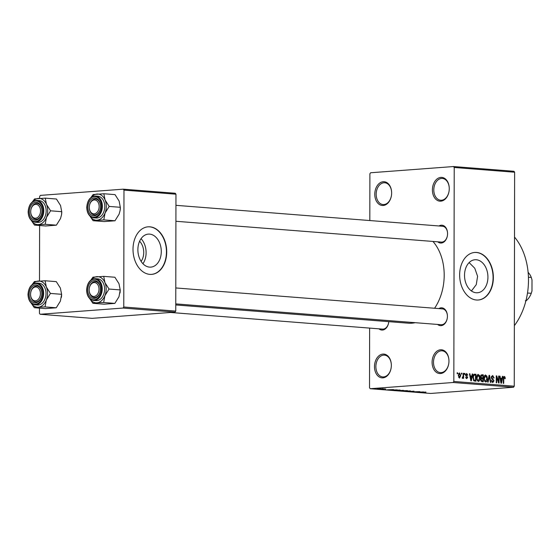 <?xml version="1.0" encoding="UTF-8"?>
<svg xmlns="http://www.w3.org/2000/svg" width="560" height="560" viewBox="0 0 560 560"><rect width="100%" height="100%" fill="white"/><g stroke="black" fill="none" stroke-linecap="round" stroke-linejoin="round"><path stroke-width="0.84" d="M440.503 373.541A11.921 8.407 94.5 0 1 432.096 362.285A11.921 8.407 94.5 0 1 440.545 349.769A11.921 8.407 94.5 0 1 448.959 361.025A11.921 8.407 94.5 0 1 448.756 363.594A11.921 8.407 94.5 0 1 440.503 373.541M448.959 361.081A10.927 7.707 -85.5 0 0 442.085 350.812A10.927 7.707 -85.5 0 0 441.245 350.812A10.927 7.707 -85.5 0 0 433.51 361.697A10.927 7.707 -85.5 0 0 440.37 372.603A10.927 7.707 -85.5 0 0 441.21 372.61A10.927 7.707 -85.5 0 0 448.763 363.538M440.804 201.173A11.921 8.407 94.5 0 1 432.397 189.917A11.921 8.407 94.5 0 1 440.846 177.401A11.921 8.407 94.5 0 1 449.26 188.65A11.921 8.407 94.5 0 1 449.057 191.226A11.921 8.407 94.5 0 1 440.804 201.173M449.26 188.706A10.927 7.707 -85.5 0 0 442.386 178.444A10.927 7.707 -85.5 0 0 441.546 178.444A10.927 7.707 -85.5 0 0 433.811 189.329A10.927 7.707 -85.5 0 0 440.671 200.235A10.927 7.707 -85.5 0 0 441.511 200.235A10.927 7.707 -85.5 0 0 449.064 191.17M383.187 205.492A11.921 8.407 94.5 0 1 374.78 194.236A11.921 8.407 94.5 0 1 383.229 181.72A11.921 8.407 94.5 0 1 391.643 192.976A11.921 8.407 94.5 0 1 391.44 195.545A11.921 8.407 94.5 0 1 383.187 205.492M391.643 193.025A10.927 7.707 -85.5 0 0 384.769 182.763A10.927 7.707 -85.5 0 0 383.929 182.763A10.927 7.707 -85.5 0 0 376.194 193.648A10.927 7.707 -85.5 0 0 383.054 204.554A10.927 7.707 -85.5 0 0 383.894 204.554A10.927 7.707 -85.5 0 0 391.447 195.489M382.886 377.86A11.921 8.407 94.5 0 1 374.479 366.604A11.921 8.407 94.5 0 1 382.928 354.088A11.921 8.407 94.5 0 1 391.342 365.344A11.921 8.407 94.5 0 1 391.139 367.913A11.921 8.407 94.5 0 1 382.886 377.86M391.342 365.4A10.927 7.707 -85.5 0 0 384.468 355.131A10.927 7.707 -85.5 0 0 383.628 355.131A10.927 7.707 -85.5 0 0 375.893 366.016A10.927 7.707 -85.5 0 0 382.753 376.922A10.927 7.707 -85.5 0 0 383.593 376.929A10.927 7.707 -85.5 0 0 391.146 367.857M476.252 259.749A16.555 11.669 85.7 0 0 474.985 259.749A16.555 11.669 85.7 0 0 464.534 276.234A16.555 11.669 85.7 0 0 476.196 292.761A16.555 11.669 85.7 0 0 477.463 292.761A16.555 11.669 85.7 0 0 487.914 276.276A16.555 11.669 85.7 0 0 476.252 259.749M476.546 252.455A23.842 16.814 85.7 0 0 474.719 252.455A23.842 16.814 85.7 0 0 459.669 276.199A23.842 16.814 85.7 0 0 476.462 300.006A23.842 16.814 85.7 0 0 478.289 300.013A23.842 16.814 85.7 0 0 493.339 276.269A23.842 16.814 85.7 0 0 476.546 252.455M478.149 300.02A23.842 16.814 85.7 0 0 493.059 276.185A23.842 16.814 85.7 0 0 476.266 252.476A23.842 16.814 85.7 0 0 474.579 252.469M438.984 225.974A8.939 6.307 94.5 0 1 441.259 225.211A8.939 6.307 94.5 0 1 447.566 233.653A8.939 6.307 94.5 0 1 447.412 235.578A8.939 6.307 94.5 0 1 441.224 243.04A8.939 6.307 94.5 0 1 437.738 241.822M175.91 221.277L441.322 242.102A7.945 5.607 -85.5 0 0 441.931 242.102A7.945 5.607 -85.5 0 0 447.419 235.522M438.837 308.595A8.939 6.307 94.5 0 1 441.112 307.825A8.939 6.307 94.5 0 1 447.419 316.267A8.939 6.307 94.5 0 1 447.265 318.199A8.939 6.307 94.5 0 1 441.077 325.661A8.939 6.307 94.5 0 1 437.598 324.443M175.763 303.891L441.175 324.723A7.945 5.607 -85.5 0 0 441.784 324.723A7.945 5.607 -85.5 0 0 447.279 318.143M388.78 321.664A8.939 6.307 94.5 0 1 388.668 322.588A8.939 6.307 94.5 0 1 382.48 330.05A8.939 6.307 94.5 0 1 378.994 328.832M170.492 312.473L382.578 329.112A7.945 5.607 -85.5 0 0 383.187 329.112A7.945 5.607 -85.5 0 0 388.675 322.532M514.514 237.062A59.612 42.028 94.5 0 1 514.353 325.668M432.957 241.444A45.703 32.221 94.5 0 1 434.588 308.259M415.219 322.686A45.703 32.221 94.5 0 1 411.789 323.197A45.703 32.221 94.5 0 1 408.289 323.19L175.763 304.948M149.611 234.115A16.555 11.669 85.7 0 0 148.344 234.115A16.555 11.669 85.7 0 0 137.893 250.6A16.555 11.669 85.7 0 0 149.555 267.127A16.555 11.669 85.7 0 0 150.822 267.127A16.555 11.669 85.7 0 0 161.266 250.642A16.555 11.669 85.7 0 0 149.611 234.115M149.905 226.828A23.842 16.814 85.7 0 0 148.078 226.821A23.842 16.814 85.7 0 0 133.028 250.565A23.842 16.814 85.7 0 0 149.821 274.372A23.842 16.814 85.7 0 0 151.648 274.379A23.842 16.814 85.7 0 0 166.698 250.635A23.842 16.814 85.7 0 0 149.905 226.828M151.508 274.386A23.842 16.814 85.7 0 0 166.418 250.558A23.842 16.814 85.7 0 0 149.625 226.849A23.842 16.814 85.7 0 0 147.938 226.835M461.391 374.122L461.391 373.135L461.839 373.17L461.839 374.157L461.391 374.122M463.176 375.886L463.176 373.275L463.624 373.31L463.617 378.35L463.169 378.315L463.169 377.51L462.637 378.364L462.21 378.063L463.176 375.886M462.315 377.489L463.085 376.908M464.457 374.367L464.457 373.373L464.905 373.408L464.898 374.402L464.457 374.367M466.655 374.178L466.165 375.375L467.705 377.321L466.697 378.686L465.661 377.16L466.683 377.958L467.257 377.391L465.605 375.004L466.683 373.457L467.775 375.165L466.655 374.178L465.71 374.241L466.459 374.192M466.683 377.958L465.843 378.035L466.683 377.958M471.835 376.026L472.227 373.982L472.696 374.017L471.324 380.849L470.855 380.807L469.434 373.765L469.903 373.8L470.288 375.9L471.835 376.026L469.917 376.166M477.981 374.395L479.598 375.557L480.032 377.972C480.123 379.946 479.549 381.115 478.296 381.486L476.581 377.783L477.029 375.333L478.128 374.374M485.324 374.969L486.941 376.138L487.375 378.546C487.466 380.52 486.892 381.696 485.639 382.06L483.924 378.364L484.372 375.907L485.471 374.948M504.049 376.425L504.994 376.957L505.26 378.644L504.812 378.7L504.273 377.216L503.79 377.706L503.72 383.39L503.272 383.355L503.279 378.651L504.161 376.411M504.273 377.216L503.321 377.741M453.838 381.458L514.248 386.197L513.548 387.24L453.138 382.501L453.838 381.458L454.216 167.482L453.509 166.544L370.601 172.76L369.894 173.803L369.817 220.549M514.248 386.197L514.626 172.221L454.216 167.482M501.977 378.392L502.369 376.348L502.838 376.383L501.466 383.215L500.99 383.173L499.576 376.131L500.045 376.166L500.43 378.266L501.977 378.392L500.059 378.532M498.61 381.605L498.624 376.054L499.065 376.089L499.058 383.026L498.582 382.984L496.699 377.279L496.692 382.837L496.244 382.802L496.258 375.872L496.741 375.907L498.61 381.605L498.134 381.64M492.632 376.306L491.722 377.419L494.011 380.821L492.737 382.62L491.393 380.443L491.841 380.387L492.723 381.808L493.57 380.758L493.43 380.044L491.946 379.106L491.274 377.398L492.667 375.494L494.144 377.958L493.696 378.007L492.632 376.306L491.449 376.383M492.723 381.808L491.715 381.892L492.723 381.808M487.669 382.13L489.083 375.305L489.524 375.34L490.833 382.382L490.371 382.34L489.328 376.138L488.138 382.165L487.669 382.13M480.543 376.67L481.908 374.745L483.294 374.85L483.28 381.787L481.894 381.675L480.669 379.834L481.152 378.42L480.543 376.67M472.941 377.545C472.829 375.564 473.396 374.437 474.642 374.171L475.951 374.276L475.937 381.213L473.977 380.926L472.941 377.545M458.255 375.459L459.508 372.897L460.747 375.606L459.501 378.119L458.255 375.459M457.177 373.793L457.177 372.799L457.625 372.834L457.618 373.828L457.177 373.793M453.138 382.501L370.223 388.717L369.523 387.779L369.628 328.097M453.509 166.544L513.926 171.283L514.626 172.221M382.676 388.724L381.976 388.773L382.676 388.724M385.742 388.962L385.042 389.018L385.742 388.962M393.512 389.571L387.233 389.837L393.512 389.571M394.618 390.173L394.618 390.425C393.715 390.306 393.981 390.194 395.423 390.096L400.176 390.201L394.023 390.313M399.665 390.047L400.176 390.11M401.961 390.747L401.961 390.999C401.058 390.88 401.324 390.775 402.766 390.677L407.519 390.782L401.366 390.887M407.008 390.621L407.519 390.691M414.022 391.174L409.052 391.559L413.854 391.16M411.607 391.468L410.711 391.223M423.654 391.937L417.375 392.203L423.654 391.937M370.223 388.717L430.633 393.456L513.548 387.24M425.999 392.133L419.65 392.378L425.649 392.084M424.571 392.245L425.047 392.056M419.909 391.643L412.629 391.825L419.909 391.643M410.368 390.894L407.211 391.405L410.039 390.957L404.047 391.153L410.368 390.894M403.193 390.334L398.272 390.698L403.193 390.334M399.798 390.404L400.393 390.334M390.453 389.963L397.236 389.865L390.306 390.019M384.468 388.864L380.058 389.046L384.468 388.864M380.856 388.57L377.72 388.612L380.247 388.731M377.153 388.668L377.72 388.612M123.067 308.049L123.767 307.006L175.749 311.087L175.049 312.13L123.067 308.049L40.152 314.265L39.452 313.327L39.459 308.112M39.508 280.973L39.606 225.498M39.655 198.352L39.655 196.434L40.362 195.391L123.27 189.175L175.252 193.256L175.959 194.194L123.977 190.113L123.27 189.175M175.749 311.087L175.959 194.194M123.767 307.006L123.977 190.113M40.152 314.265L92.134 318.346L175.049 312.13M142.933 263.704A16.555 11.669 85.7 0 0 141.057 238.679M139.608 241.234A13.195 9.303 -94.3 0 1 141.12 261.394M471.443 290.962L476.273 284.634L477.589 276.297L474.775 268.247L469.119 262.605M447.566 233.702A7.945 5.607 -85.5 0 0 442.561 226.254A7.945 5.607 -85.5 0 0 441.959 226.254M447.419 316.323A7.945 5.607 -85.5 0 0 442.421 308.875A7.945 5.607 -85.5 0 0 441.812 308.875M419.223 392.126L421.071 392.049L419.223 392.126M402.528 390.957L406.434 390.663L402.276 390.719M406.434 390.593L405.832 390.908M399.791 390.733L401.261 390.621L399.791 390.733M401.835 390.579L403.557 390.453L401.835 390.579M395.185 390.383L399.091 390.089L394.933 390.138M399.091 390.012L398.489 390.327M392.448 390.159L396.214 389.872L392.448 390.159M389.081 389.76L390.929 389.683L389.081 389.76M377.678 388.808L380.338 388.605L378.203 388.584M380.338 388.542L379.799 388.773M503.461 377.069L504.994 376.957M504.812 378.679L505.26 378.644M503.398 377.286L504.161 377.23M502.355 376.418L502.838 376.383M499.59 376.201L500.045 376.166M500.017 378.301L500.43 378.266M501.403 381.171L501.823 379.19L500.577 379.092L501.193 382.473L501.403 381.171M500.178 379.12L500.577 379.092M498.624 376.124L499.065 376.089M496.258 377.314L496.699 377.279M496.258 375.942L496.741 375.907M493.696 377.986L494.144 377.958M491.274 377.454L491.722 377.419M493.563 380.849L494.011 380.821M489.069 375.375L489.524 375.34M488.908 376.166L489.328 376.138M486.346 376.18L486.941 376.138M486.927 378.581L487.375 378.546M484.589 381.332L485.779 381.248L484.596 381.339M484.085 380.037L485.639 381.248L486.927 378.504L485.66 375.76L484.407 375.844M483.931 378.448L484.372 378.42L484.561 380.002M485.66 375.76L484.372 378.42M484.4 375.851L485.415 375.774M481.019 375.025L483.294 374.85M482.839 380.94L482.839 378.868L481.53 378.833L481.117 379.757L482.055 380.877L482.839 380.94L480.956 381.08M480.669 379.792L481.117 379.757M480.837 378.882L481.999 378.805M482.839 378.056L482.846 375.627L481.901 375.55L480.991 376.705L481.957 377.986L482.839 378.056L480.935 378.203M480.851 378.07L481.957 377.986M480.543 376.733L480.991 376.705M480.683 375.662L481.901 375.55M479.003 375.606L479.598 375.557M479.584 378.007L480.032 377.972M476.742 379.463L478.436 380.674L477.253 380.765L478.296 380.674L479.584 377.923L478.317 375.179L477.064 375.263L478.072 375.2M476.581 377.874L477.029 377.839L477.218 379.421M478.317 375.179L477.029 377.839M473.739 374.444L475.951 374.276M473.564 380.506L475.496 380.366L475.503 375.053L473.333 375.067M473.494 380.394L475.496 380.366M473.375 380.163L474.705 380.303M472.941 377.622L473.389 377.587L474.061 380.114M473.074 375.949L473.571 375.907L473.389 377.587M474.698 374.99L473.571 375.907M472.213 374.059L472.696 374.017M469.448 373.835L469.903 373.8M469.875 375.935L470.288 375.9M471.261 378.805L471.681 376.824L470.442 376.726L471.051 380.107L471.261 378.805M470.036 376.754L470.442 376.726M467.327 375.2L467.775 375.165M465.605 374.948L466.053 374.913M465.626 375.417L466.165 375.375M467.257 377.356L467.705 377.321M464.457 373.443L464.905 373.408M463.176 373.345L463.624 373.31M462.301 377.58L463.169 377.51M461.391 373.198L461.839 373.17M460.299 375.641L460.747 375.606M458.255 375.48L458.703 375.445L459.585 377.398L458.654 377.468L459.508 377.398L460.299 375.571L459.494 373.611L458.514 373.681L459.368 373.625M459.494 373.611L458.703 375.445M457.177 372.869L457.625 372.834M91.175 279.888A13.111 9.247 94.5 0 1 96.915 276.654A13.111 9.247 -85.5 0 1 104.937 282.59A13.111 9.247 94.5 0 1 106.169 289.037A13.111 9.247 94.5 0 1 104.909 295.666L109.032 289.044L104.937 282.59L103.705 276.367L92.995 277.172L90.755 280.21M100.408 289.037A8.939 6.307 94.5 0 1 100.254 290.962A8.939 6.307 94.5 0 1 93.38 298.424A8.939 6.307 94.5 0 1 87.759 289.982A8.939 6.307 94.5 0 1 94.101 280.595A8.939 6.307 94.5 0 1 100.408 289.037M89.166 289.989A7.945 5.607 -85.5 0 0 94.164 297.493A7.945 5.607 -85.5 0 0 100.261 290.913A7.945 5.607 94.5 0 1 94.164 297.493A7.945 5.607 94.5 0 1 93.366 297.346A7.945 5.607 94.5 0 1 89.166 289.989L89.166 289.877A6.958 4.9 -85.5 0 0 92.841 296.317A6.958 4.9 -85.5 0 0 98.84 290.892A6.958 4.9 -85.5 0 0 95.326 282.702A6.958 4.9 -85.5 0 0 89.285 288.379A6.958 4.9 -85.5 0 0 89.166 289.877M104.622 289.149A10.927 7.707 -85.5 0 0 97.748 278.838L95.361 278.649A10.927 7.707 94.5 0 1 102.235 288.967A10.927 7.707 94.5 0 1 93.646 300.44L96.04 300.629A10.927 7.707 -85.5 0 0 104.622 289.149M103.705 276.367L114.884 277.242L118.986 283.696L120.218 289.919L109.032 289.044M119.987 292.999A13.111 9.247 94.5 0 0 119.994 292.964A13.111 9.247 94.5 0 0 120.218 290.136L118.958 296.772L114.842 303.394L103.656 302.519L104.909 295.666A13.111 9.247 94.5 0 1 96.873 302.806L103.656 302.519M114.842 303.394L104.132 304.199L92.953 303.317L96.873 302.806A13.111 9.247 94.5 0 1 89.705 298.557M89.614 298.466L92.953 303.317M89.285 288.379L89.299 288.274A7.945 5.607 94.5 0 1 95.41 281.645A7.945 5.607 94.5 0 1 96.208 281.785A7.945 5.607 94.5 0 1 100.408 289.093A7.945 5.607 -85.5 0 0 95.41 281.645A7.945 5.607 -85.5 0 0 89.292 288.33M95.445 213.514A6.958 4.9 -85.5 0 0 98.994 204.799A6.958 4.9 -85.5 0 0 93.009 200.27A6.958 4.9 -85.5 0 0 89.425 205.758A6.958 4.9 -85.5 0 0 89.306 207.263A6.958 4.9 -85.5 0 0 95.445 213.514M89.425 205.758L89.446 205.653A7.945 5.607 94.5 0 1 93.534 199.381A7.945 5.607 94.5 0 1 95.55 199.024A7.945 5.607 94.5 0 1 100.548 206.472A7.945 5.607 -85.5 0 0 95.55 199.024A7.945 5.607 -85.5 0 0 89.432 205.709M100.408 208.292A7.945 5.607 94.5 0 1 96.327 214.515A7.945 5.607 94.5 0 1 94.304 214.872A7.945 5.607 94.5 0 1 89.306 207.368A7.945 5.607 -85.5 0 0 94.304 214.872A7.945 5.607 -85.5 0 0 100.408 208.292M34.265 287.28A6.958 4.9 -85.5 0 0 30.681 292.775A6.958 4.9 -85.5 0 0 30.562 294.273A6.958 4.9 -85.5 0 0 36.701 300.524A6.958 4.9 -85.5 0 0 40.25 291.809A6.958 4.9 -85.5 0 0 34.265 287.28M37.576 301.525A7.945 5.607 94.5 0 1 35.56 301.882A7.945 5.607 94.5 0 1 30.562 294.378A7.945 5.607 -85.5 0 0 35.56 301.882A7.945 5.607 -85.5 0 0 41.664 295.302A7.945 5.607 94.5 0 1 37.576 301.525M30.681 292.775L30.695 292.663A7.945 5.607 94.5 0 1 34.79 286.391A7.945 5.607 94.5 0 1 36.806 286.034A7.945 5.607 94.5 0 1 41.804 293.482A7.945 5.607 -85.5 0 0 36.806 286.034A7.945 5.607 -85.5 0 0 30.688 292.719M36.869 204.477A6.958 4.9 -85.5 0 0 30.828 210.154A6.958 4.9 -85.5 0 0 30.709 211.652A6.958 4.9 -85.5 0 0 34.384 218.092A6.958 4.9 -85.5 0 0 40.383 212.667A6.958 4.9 -85.5 0 0 36.869 204.477M34.909 219.121A7.945 5.607 94.5 0 1 30.709 211.764A7.945 5.607 -85.5 0 0 35.707 219.261A7.945 5.607 94.5 0 1 34.909 219.121M30.828 210.154L30.842 210.049A7.945 5.607 94.5 0 1 36.953 203.413A7.945 5.607 94.5 0 1 37.751 203.56A7.945 5.607 94.5 0 1 41.951 210.868A7.945 5.607 -85.5 0 0 36.953 203.413A7.945 5.607 -85.5 0 0 30.835 210.105M41.804 212.688A7.945 5.607 94.5 0 1 35.707 219.261A7.945 5.607 -85.5 0 0 41.804 212.688M527.499 293.013L531.272 293.307L531.979 290.955L532 279.923L531.3 277.459A16.891 11.907 -85.5 0 0 528.115 272.342M528.437 277.235L531.3 277.459M525.336 300.797L526.344 300.615A16.891 11.907 -85.5 0 0 531.272 293.307M525.973 300.58L526.344 300.615M120.134 210.35L120.358 207.298L109.179 206.423L105.077 199.976L103.845 193.746L115.031 194.628L119.126 201.075L120.358 207.522A13.111 9.247 94.5 0 1 120.134 210.35A13.111 9.247 94.5 0 1 120.134 210.378M120.127 210.42L119.105 214.151L114.982 220.773L103.803 219.898L105.056 213.045L109.179 206.423M87.906 207.368A8.939 6.307 94.5 0 1 94.241 197.974A8.939 6.307 94.5 0 1 100.548 206.416A8.939 6.307 94.5 0 1 100.401 208.348A8.939 6.307 94.5 0 1 93.527 215.81A8.939 6.307 94.5 0 1 87.906 207.368M93.793 217.819L96.18 218.008A10.927 7.707 -85.5 0 0 104.769 206.535A10.927 7.707 -85.5 0 0 97.895 196.217L95.501 196.028A10.927 7.707 94.5 0 1 102.375 206.346A10.927 7.707 94.5 0 1 93.793 217.819C89.418 216.958 87.066 213.514 86.744 207.473C87.325 200.284 90.244 196.469 95.501 196.028M114.982 220.773L104.272 221.578L93.093 220.703L103.803 219.898M89.761 215.852L93.093 220.703M103.845 193.746L93.142 194.551L90.895 197.589M91.315 197.274A13.111 9.247 94.5 0 1 97.062 194.04A13.111 9.247 94.5 0 1 105.077 199.976A13.111 9.247 94.5 0 1 105.056 213.045A13.111 9.247 94.5 0 1 97.013 220.185A13.111 9.247 -85.5 0 1 89.852 215.943M32.571 284.284A13.111 9.247 94.5 0 1 38.318 281.05A13.111 9.247 -85.5 0 1 46.333 286.986A13.111 9.247 94.5 0 1 47.565 293.426A13.111 9.247 94.5 0 1 46.312 300.062L50.435 293.433L46.333 286.986L45.101 280.763L34.398 281.561L32.151 284.599M41.804 293.426A8.939 6.307 94.5 0 1 41.657 295.358A8.939 6.307 94.5 0 1 34.783 302.82A8.939 6.307 94.5 0 1 29.155 294.378A8.939 6.307 94.5 0 1 35.497 284.991A8.939 6.307 94.5 0 1 41.804 293.426M46.018 293.545A10.927 7.707 -85.5 0 0 39.144 283.227L36.757 283.038A10.927 7.707 94.5 0 1 43.631 293.356A10.927 7.707 94.5 0 1 35.049 304.829L37.436 305.018A10.927 7.707 -85.5 0 0 46.018 293.545M45.101 280.763L56.287 281.638L60.382 288.085L61.614 294.308L50.435 293.433M61.39 297.388A13.111 9.247 94.5 0 0 61.39 297.36A13.111 9.247 94.5 0 0 61.614 294.532L60.361 301.161L56.238 307.79L45.059 306.908L46.312 300.062A13.111 9.247 94.5 0 1 38.269 307.195L45.059 306.908M56.238 307.79L45.528 308.588L34.349 307.713L38.269 307.195A13.111 9.247 94.5 0 1 31.108 302.953M31.017 302.862L34.349 307.713M61.537 214.739L61.761 211.694L50.582 210.812L46.48 204.365L45.248 198.142L56.427 199.017L60.529 205.471L61.761 211.911A13.111 9.247 94.5 0 1 61.537 214.739A13.111 9.247 94.5 0 1 61.53 214.774M61.523 214.809L60.508 218.54L56.385 225.169L45.199 224.294L46.459 217.441L50.582 210.812M29.302 211.757A8.939 6.307 94.5 0 1 35.644 202.37A8.939 6.307 94.5 0 1 41.951 210.812A8.939 6.307 94.5 0 1 41.797 212.737A8.939 6.307 94.5 0 1 34.93 220.199A8.939 6.307 94.5 0 1 29.302 211.757M35.196 222.215L37.583 222.404A10.927 7.707 -85.5 0 0 46.165 210.924A10.927 7.707 -85.5 0 0 39.291 200.613L36.904 200.424A10.927 7.707 94.5 0 1 43.778 210.742A10.927 7.707 94.5 0 1 35.196 222.215C30.814 221.354 28.469 217.903 28.147 211.862C28.721 204.68 31.64 200.865 36.904 200.424M56.385 225.169L45.675 225.974L34.496 225.092L45.199 224.294M31.157 220.241L34.496 225.092M45.248 198.142L34.538 198.947L32.298 201.985M32.718 201.663A13.111 9.247 94.5 0 1 38.458 198.429A13.111 9.247 94.5 0 1 46.48 204.365A13.111 9.247 94.5 0 1 46.459 217.441A13.111 9.247 94.5 0 1 38.416 224.581A13.111 9.247 -85.5 0 1 31.248 220.332M503.279 378.658L503.727 378.63M500.57 381.052L500.948 381.024M491.736 378.903L492.835 378.819M488.684 377.251L489.132 377.216M480.9 380.968L482.055 380.877M470.428 378.686L470.806 378.658M465.703 375.76L466.606 375.69M101.388 288.96A10.332 7.287 -85.5 0 0 94.101 279.209A10.332 7.287 -85.5 0 0 86.772 290.059A10.332 7.287 -85.5 0 0 94.066 299.81A10.332 7.287 -85.5 0 0 101.388 288.96M86.919 207.438A10.332 7.287 -85.5 0 0 94.206 217.196A10.332 7.287 -85.5 0 0 101.535 206.346A10.332 7.287 -85.5 0 0 94.248 196.588A10.332 7.287 -85.5 0 0 86.919 207.438M42.791 293.356A10.332 7.287 -85.5 0 0 35.497 283.598A10.332 7.287 -85.5 0 0 28.175 294.448A10.332 7.287 -85.5 0 0 35.462 304.206A10.332 7.287 -85.5 0 0 42.791 293.356M28.322 211.834A10.332 7.287 -85.5 0 0 35.609 221.585A10.332 7.287 -85.5 0 0 42.931 210.735A10.332 7.287 -85.5 0 0 35.644 200.984A10.332 7.287 -85.5 0 0 28.322 211.834M504.21 377.223L503.405 377.279M481.684 378.798L480.851 378.861M481.656 375.55L480.69 375.62M462.707 377.468L462.315 377.496M95.361 278.649C90.097 279.09 87.178 282.905 86.597 290.087C86.926 296.128 89.271 299.579 93.646 300.44M442.421 308.875L175.791 287.952M175.938 205.331L442.561 226.254M36.757 283.038C31.5 283.479 28.581 287.294 28 294.483C28.322 300.524 30.674 303.968 35.049 304.829"/></g></svg>

